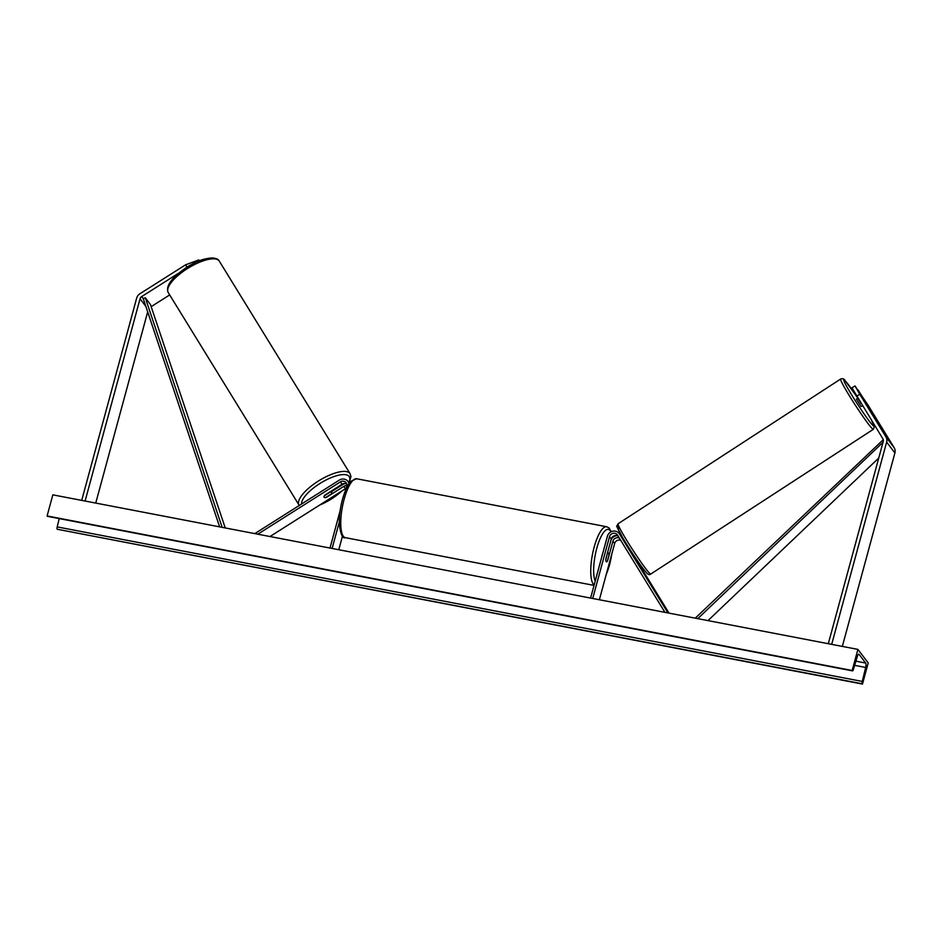 <?xml version="1.0" encoding="UTF-8"?>
<svg xmlns="http://www.w3.org/2000/svg" width="942" height="942" viewBox="0 0 942 942"><rect width="100%" height="100%" fill="white"/><g stroke="black" fill="none" stroke-linecap="round" stroke-linejoin="round"><path stroke-width="1.41" d="M186.975 267.116L185.586 264.832L198.786 259.945L199.421 260.781M198.786 259.945L199.327 260.816M185.586 264.832L139.946 293.727A7.218 6.676 -37.3 0 0 136.661 298.131L81.707 500.39M178.356 273.357L141.689 296.577A3.603 3.344 -37.3 0 0 140.052 298.779L85.098 501.038M147.682 311.896L95.743 503.087M169.678 294.928L151.179 306.645M865.981 402.929L855.006 385.914L851.957 387.845L882.913 438.866A3.603 3.344 142.7 0 1 883.255 441.445L828.301 643.704M856.725 396.182L859.775 394.251L885.963 436.935A7.218 6.676 142.7 0 1 886.646 442.092L831.692 644.352M857.938 390.223L868.029 405.107L894.217 447.78A7.218 6.676 142.7 0 1 894.9 452.949L842.336 646.4M858.174 390.082L866.039 402.893M859.775 394.251L855.006 385.914M590.599 598.076L607.378 536.304A6.759 6.264 142.7 0 1 619.447 533.914L667.913 612.912M619.118 533.431L620.872 535.739A6.759 6.264 142.7 0 1 621.202 536.21L631.481 552.954M592.718 598.476L609.498 536.716A4.51 4.18 142.7 0 1 617.54 535.115L664.922 612.347M619.412 538.165A4.51 4.18 -37.3 0 0 612.901 541.191L607.508 561.032A4.51 1.307 -79.1 0 1 606.518 561.844A4.51 1.307 -79.1 0 1 605.859 558.865L611.252 539.012A4.51 4.18 142.7 0 1 618.282 536.316M599.359 599.76L614.655 543.499A4.51 4.18 142.7 0 1 620.707 540.272M633.365 554.979L669.044 613.136M621.696 537.034A6.759 6.264 -37.3 0 1 622.85 538.388L628.408 547.443M607.331 553.425L605.824 559.489A4.51 1.307 100.9 0 0 606.518 561.844A4.51 1.307 100.9 0 0 607.272 561.385L608.909 555.356A4.51 1.307 100.9 0 0 608.214 552.989L607.496 552.848L610.781 540.779A6.759 6.264 -37.3 0 1 616.68 535.621M348.987 483.623A6.759 6.264 -37.3 0 0 339.273 480.126L254.799 533.619M345.997 489.181L346.786 486.284A4.51 4.18 -37.3 0 0 340.368 481.904L257.802 534.196M346.797 484.058A4.51 4.18 -37.3 0 0 342.123 484.212L324.778 495.198M346.232 488.321A4.51 4.18 -37.3 0 0 345.526 488.686L269.977 536.528M338.779 549.739L342.511 535.963M345.49 483.564A6.759 6.264 142.7 0 0 342.676 484.6L331.313 491.795M324.448 495.61L324.495 495.692A4.51 1.566 148.4 0 0 324.048 497.199A4.51 1.566 148.4 0 0 324.083 497.246A4.51 1.696 148.5 0 0 326.427 497.364L343.771 486.39A4.51 4.18 142.7 0 1 346.903 485.695M330.006 548.056L340.121 510.8M332.126 548.456L339.273 522.139M602.68 553.602A4.51 1.307 100.9 0 0 602.103 555.25A4.51 1.307 100.9 0 0 601.714 557.146M608.214 552.989A4.51 1.307 100.9 0 0 607.46 553.449M329.794 492.018L329.935 492.242A4.51 1.566 148.4 0 1 331.69 492.419A4.51 1.566 148.4 0 1 331.725 492.466A4.51 1.566 148.4 0 1 331.278 493.985L325.838 497.423A4.51 1.566 148.4 0 1 324.083 497.246M324.495 495.692L329.935 492.242M857.903 649.391L52.834 494.844L47.1 515.957L852.169 670.504L857.903 649.391L868.218 662.944L862.483 684.069L57.191 529.239A2.025 0.589 -79.1 0 1 57.203 526.908L59.216 518.595M862.483 684.069L862.271 683.786A2.025 0.589 -79.1 0 1 862.271 681.443L865.663 667.454A3.839 1.119 100.9 0 0 865.674 663.038L859.08 654.36A3.839 1.119 100.9 0 0 858.821 654.184A3.839 1.119 100.9 0 0 857.314 656.48L853.322 669.668A2.025 0.589 -79.1 0 1 852.522 670.881A2.025 0.589 -79.1 0 1 852.392 670.786L852.169 670.504M871.432 420.156A27.73 1.79 -123 0 1 872.316 424.842A27.73 1.79 -123 0 1 851.78 395.087A27.73 1.79 -123 0 1 845.433 381.039A27.73 1.79 -123 0 1 857.903 398.195L856.419 399.161L861.059 406.508L862.672 405.861M866.145 403.188L861.624 396.229M631.234 553.119L631.776 552.766L628.349 547.879M861.247 403.541L858.021 398.525L861.141 403.612M141.689 296.577L143.243 298.614L219.627 526.861M143.243 298.614L145.327 297.813L150.484 304.596L225.244 527.944M145.327 297.813L222.159 527.343M878.756 458.024L707.984 620.613M883.043 442.257L697.763 618.647M883.266 439.69L695.243 618.164M140.052 298.779L145.845 306.397M886.646 442.092L894.9 452.949M885.963 436.935L894.217 447.78M619.447 533.914L621.202 536.21M609.498 536.716L611.252 539.012M622.85 538.388L623.957 539.837M612.901 541.191L614.655 543.499M340.368 481.904L342.123 484.212M343.771 486.39L345.526 488.686M345.361 537.658C342.605 538.812 340.592 534.267 339.308 524.023C339.108 516.322 340.168 508.079 342.499 499.272C346.126 486.72 349.541 482.481 350.813 481.291L356.665 478.76A29.991 8.713 100.9 0 0 344.16 499.189A29.991 8.713 100.9 0 0 345.361 537.658L594.037 585.394M606.307 574.22A27.73 8.066 100.9 0 0 609.474 564.941A27.73 8.066 100.9 0 0 611.688 554.402M612.371 537.906A27.73 8.066 100.9 0 0 612.288 537.128M610.934 531.9A27.73 8.066 100.9 0 0 596.792 548.268A27.73 8.066 100.9 0 0 595.214 581.061M594.131 585.064A29.991 8.713 -79.1 0 1 594.155 547.172A29.991 8.713 -79.1 0 1 606.672 526.743L609.027 527.944L611.334 531.712M219.086 260.828A29.991 10.386 148.4 0 0 187.847 268.305A29.991 10.386 148.4 0 0 168.229 292.573C165.38 286.003 171.762 277.443 187.364 266.88C194.711 262.63 201.623 258.567 212.397 257.931C216.154 258.367 218.344 259.274 218.968 260.651L219.309 261.146A29.991 10.386 148.4 0 0 219.086 260.828M348.775 482.481A27.73 9.608 148.4 0 0 349.082 476.405A27.73 9.608 148.4 0 0 322.376 482.01A27.73 9.608 148.4 0 0 301.522 504.029M299.238 505.465A29.991 10.386 -31.6 0 1 299.026 505.147A29.991 10.386 -31.6 0 1 318.643 480.879A29.991 10.386 -31.6 0 1 349.882 473.402A29.991 10.386 -31.6 0 1 350.106 473.72L219.309 261.146M319.833 504.959A27.73 9.608 148.4 0 0 341.922 490.97M865.674 663.038L855.889 661.166M862.271 683.786L57.191 529.239M852.392 670.786L47.312 516.251M865.663 667.454L854.629 665.335M862.271 681.443L57.203 526.908M857.903 398.195L845.221 380.756C844.232 378.861 842.701 378.284 840.641 379.037A29.991 1.931 57 0 0 852.251 400.374A29.991 1.931 57 0 0 871.515 427.856A29.991 1.931 57 0 0 873.34 429.305L874.376 426.596L871.55 420.344M873.34 429.305L650.769 574.043A29.991 1.931 -123 0 1 648.944 572.595A29.991 1.931 -123 0 1 629.68 545.112A29.991 1.931 -123 0 1 618.07 523.776L840.641 379.037M619.094 528.238A27.73 1.79 57 0 0 625.441 542.274A27.73 1.79 57 0 0 645.965 572.041M622.521 537.906L623.816 539.613M347.939 481.374L349.294 483.164M606.036 575.221L609.533 565.129L611.9 553.602M612.547 537.717L612.465 536.94M356.665 478.76L606.672 526.743M168.229 292.573L299.368 505.642M330.983 491.265L331.725 492.466M319.044 505.454L342.735 490.452M349.046 482.846L350.954 476.628L350.106 473.72M852.522 670.881L47.453 516.334M650.769 574.043C649.368 575.15 647.837 574.573 646.177 572.324C639.83 564.976 629.35 548.951 622.45 537.305C614.938 522.421 616.433 528.085 618.07 523.776"/></g></svg>
